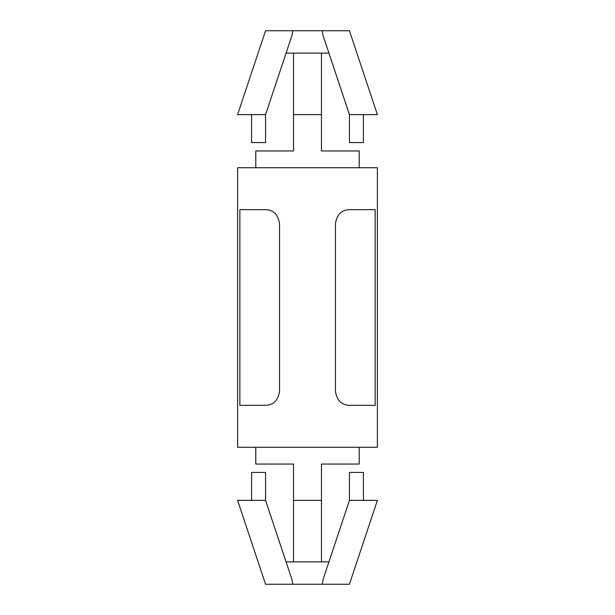 <?xml version="1.0" encoding="UTF-8"?>
<svg xmlns="http://www.w3.org/2000/svg" width="615" height="615" viewBox="0 0 615 615"><rect width="100%" height="100%" fill="white"/><g stroke="black" fill="none" stroke-linecap="round" stroke-linejoin="round"><path stroke-width="0.92" d="M322.168 30.75L349.435 30.75L377.387 114.613L349.435 114.613L323.044 35.462L322.168 30.75L265.565 30.75L237.613 114.613L265.565 114.613L291.956 35.462L292.832 30.75M328.933 53.113L286.067 53.113M255.786 167.726L255.786 150.952L293.524 150.952L293.524 114.613L321.476 114.613L321.476 150.952L359.214 150.952L359.214 167.726M363.411 114.613L363.411 142.565L349.435 142.565L349.435 114.613M293.524 114.613L293.524 53.113M321.476 114.613L321.476 53.113M251.589 500.387L251.589 472.435L265.565 472.435L265.565 500.387L237.613 500.387L265.565 584.25L349.435 584.25L377.387 500.387L349.435 500.387L349.435 472.435L363.411 472.435L363.411 500.387M291.956 579.538L292.832 584.25L291.956 579.538L265.565 500.387M323.044 579.538L322.168 584.25L323.044 579.538L349.435 500.387M359.214 447.274L359.214 464.048L321.476 464.048L321.476 561.887M321.476 500.387L293.524 500.387L293.524 561.887M255.786 447.274L255.786 464.048L293.524 464.048L293.524 500.387M349.435 209.661C341.579 209.915 336.92 214.574 335.452 223.637L335.452 391.363C336.943 400.442 341.602 405.101 349.435 405.339L375.135 405.339L375.135 209.661L349.435 209.661A13.976 13.976 0 0 0 344.592 210.522M265.565 209.661L239.865 209.661L239.865 405.339L265.565 405.339C273.398 405.101 278.057 400.442 279.548 391.363L279.548 223.637C278.08 214.574 273.421 209.915 265.565 209.661A13.976 13.976 0 0 1 270.408 210.522M237.613 167.726L377.387 167.726L377.387 447.274L237.613 447.274L237.613 167.726M286.067 561.887L328.933 561.887M265.565 114.613L265.565 142.565L251.589 142.565L251.589 114.613"/></g></svg>

